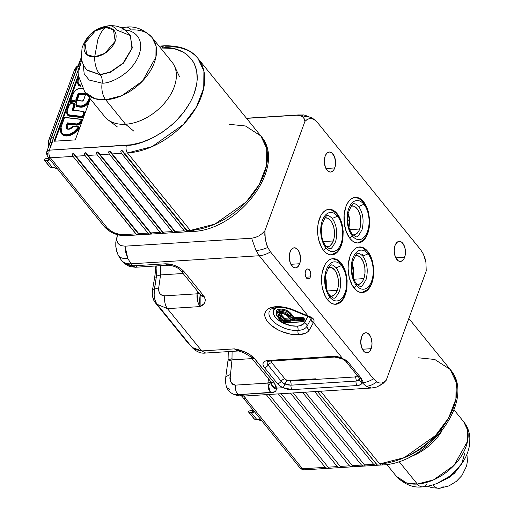 <?xml version="1.0" encoding="UTF-8"?>
<svg xmlns="http://www.w3.org/2000/svg" width="514" height="514" viewBox="0 0 514 514"><rect width="100%" height="100%" fill="white"/><g stroke="black" fill="none" stroke-linecap="round" stroke-linejoin="round"><path stroke-width="0.77" d="M348.537 214.344L349.359 217.454L348.537 214.344M349.783 220.969L348.987 227.721L349.777 220.769L349.359 217.454L349.623 220.776L348.074 213.785L349.623 220.776L348.62 227.522M351.248 205.896A14.617 8.173 -93.6 0 1 351.794 205.825A14.617 8.173 -93.6 0 1 359.646 213.573A14.617 8.173 -93.6 0 1 359.697 229.026L349.674 229.655L359.697 229.026L360.815 223.86L360.179 215.398L358.309 210.534L357.031 208.626L354.03 206.23L350.831 205.992M367.703 233.607L364.297 239.633L362.119 241.58L359.742 242.698L357.249 242.949L354.744 242.325L352.315 240.854L350.053 238.58L346.397 232.032L344.316 223.674L344.142 214.781L345.89 206.712A22.841 12.766 -93.6 0 1 355.36 197.363A22.841 12.766 -93.6 0 1 368.519 212.545L365.538 204.713L361.284 199.464L358.856 197.993L356.343 197.37L353.85 197.62L351.473 198.738L349.302 200.685L347.413 203.377L345.89 206.712A22.841 12.766 -93.6 0 0 345.967 230.85A22.841 12.766 -93.6 0 0 358.232 242.955A22.841 12.766 -93.6 0 0 367.703 233.607A22.841 12.766 -93.6 0 0 369.38 226.244L367.703 233.607M310.379 276.924L305.971 277.207L310.379 276.924A5.024 2.808 -93.6 0 1 308.297 278.98A5.024 2.808 -93.6 0 1 305.599 276.32A5.024 2.808 -93.6 0 1 305.579 271.007A5.024 2.808 -93.6 0 1 307.668 268.95A5.024 2.808 -93.6 0 1 310.366 271.617A5.024 2.808 -93.6 0 1 310.379 276.924L309.634 278.254L308.079 278.98L306.498 278.023L305.695 276.577L305.162 273.756L305.342 271.855L306.331 269.683L307.333 269.008L308.965 269.413L310.27 271.353L310.803 274.174L310.379 276.924M345.267 294.92L345.267 294.92A22.841 12.766 -93.6 0 1 335.796 304.269A22.841 12.766 -93.6 0 1 323.531 292.158A22.841 12.766 -93.6 0 1 323.454 268.019A22.841 12.766 -93.6 0 1 332.924 258.677A22.841 12.766 -93.6 0 1 346.083 273.859L344.765 269.599L341.103 263.046L338.848 260.778L336.413 259.307L333.907 258.683L331.414 258.934L329.037 260.052L326.865 261.992L324.976 264.684L322.349 271.874L321.706 276.095L321.88 284.987L322.696 289.318L325.619 296.919L327.617 299.893L329.879 302.168L332.307 303.639L334.813 304.262L337.306 304.012L339.683 302.887L341.861 300.947L345.267 294.92A22.841 12.766 -93.6 0 0 346.944 287.557L345.267 294.92M326.217 280.239L325.394 276.873L326.217 280.239L326.306 288.193L326.217 280.239M328.812 267.209A14.617 8.173 -93.6 0 1 329.358 267.139A14.617 8.173 -93.6 0 1 337.21 274.887A14.617 8.173 -93.6 0 1 337.261 290.339L327.238 290.969L337.261 290.339A14.617 8.173 -93.6 0 1 331.196 296.321A14.617 8.173 -93.6 0 1 330.643 296.321M325.902 286.549A14.983 8.378 86.4 0 0 325.304 277.811A14.983 8.378 -93.6 0 1 325.902 286.549M341.302 245.544L341.302 245.544A22.841 12.766 -93.6 0 1 331.832 254.886A22.841 12.766 -93.6 0 1 319.567 242.781A22.841 12.766 -93.6 0 1 319.49 218.643A22.841 12.766 -93.6 0 1 328.96 209.294A22.841 12.766 -93.6 0 1 342.118 224.483L340.801 220.217L337.139 213.67L334.884 211.402L332.449 209.924L329.943 209.301L327.45 209.558L325.073 210.676L322.901 212.616L321.012 215.308L318.384 222.498L317.742 226.719L317.915 235.611L318.731 239.942L321.655 247.536L323.653 250.517L325.915 252.785L328.343 254.263L330.849 254.886L333.342 254.629L335.719 253.511L337.891 251.571L339.78 248.879L341.302 245.544A22.841 12.766 -93.6 0 0 342.979 238.175L341.302 245.544M321.378 233.356A14.617 8.173 86.4 0 0 321.289 231.968M324.848 217.827A14.617 8.173 -93.6 0 1 325.394 217.763A14.617 8.173 -93.6 0 1 333.245 225.511A14.617 8.173 -93.6 0 1 333.297 240.957L323.274 241.586L333.297 240.957A14.617 8.173 -93.6 0 1 327.232 246.938A14.617 8.173 -93.6 0 1 326.679 246.938M371.847 283.201L371.847 283.201A22.841 12.766 -93.6 0 1 362.37 292.55A22.841 12.766 -93.6 0 1 350.105 280.445A22.841 12.766 -93.6 0 1 350.028 256.306A22.841 12.766 -93.6 0 1 359.504 246.958A22.841 12.766 -93.6 0 1 372.663 262.14L371.339 257.88L367.677 251.333L365.422 249.059L362.993 247.587L360.481 246.964L357.995 247.215L355.611 248.333L353.439 250.279L351.557 252.965L350.028 256.306L348.28 264.376L348.119 268.803L349.269 277.599L352.199 285.199L356.453 290.449L358.881 291.92L361.393 292.543L363.88 292.293L366.264 291.175L368.435 289.228L370.318 286.542L371.847 283.201A22.841 12.766 -93.6 0 0 373.524 275.838L371.847 283.201M353.632 268.822L352.212 263.393L353.632 268.822L353.754 274.328L353.208 277.573L353.632 268.822M355.386 255.49A14.617 8.173 -93.6 0 1 355.939 255.419A14.617 8.173 -93.6 0 1 363.79 263.168A14.617 8.173 -93.6 0 1 363.835 278.62L353.818 279.25L363.835 278.62A14.617 8.173 -93.6 0 1 357.77 284.602A14.617 8.173 -93.6 0 1 357.217 284.602M351.994 264.941A14.983 8.378 -93.6 0 1 352.79 276.134M290.095 251.911A10.049 5.615 -93.6 0 1 294.259 247.799A10.049 5.615 -93.6 0 1 299.656 253.126A10.049 5.615 -93.6 0 1 299.694 263.746L290.873 264.299L299.694 263.746A10.049 5.615 -93.6 0 1 295.524 267.858A10.049 5.615 -93.6 0 1 290.127 262.532A10.049 5.615 -93.6 0 1 290.095 251.911L291.592 249.258L293.597 247.909L294.695 247.799L296.867 248.725L297.857 249.72L299.469 252.605L300.529 258.246L300.176 262.05L298.191 266.4L296.186 267.743L295.094 267.858L292.922 266.933L290.314 263.052L289.253 257.411L290.095 251.911M361.58 336.856A10.049 5.615 -93.6 0 1 365.75 332.744A10.049 5.615 -93.6 0 1 371.147 338.071A10.049 5.615 -93.6 0 1 371.179 348.691L362.364 349.244L371.179 348.691A10.049 5.615 -93.6 0 1 367.015 352.803A10.049 5.615 -93.6 0 1 361.612 347.477A10.049 5.615 -93.6 0 1 361.58 336.856L363.083 334.203L365.088 332.854L366.18 332.744L367.285 333.021L369.348 334.665L370.96 337.55L372.02 343.191L371.667 346.995L369.682 351.345L367.677 352.688L366.578 352.803L364.407 351.878L361.805 347.997L360.744 342.356L361.58 336.856M280.214 306.505A16.744 8.577 -159.9 0 0 273.165 312.775A16.744 8.577 -159.9 0 0 282.237 322.593A0.732 0.475 -39 0 0 282.604 322.741L302.335 321.68A0.732 0.411 86.4 0 0 302.598 321.815A0.732 0.411 -93.6 0 1 302.335 321.68L302.438 321.494A0.732 0.475 -39 0 0 303.254 320.884L302.573 320.055A0.732 0.475 141 0 1 301.763 320.659L302.335 321.68L282.983 322.895L278.639 317.851L282.604 322.741A0.732 0.475 141 0 1 282.25 322.612L283.246 323.036A0.732 0.411 -93.6 0 1 282.983 322.895A0.732 0.411 86.4 0 0 283.484 322.863M283.111 323.036A16.744 8.577 -159.9 0 0 297.118 326.146A3.656 2.043 -93.6 0 1 297.998 330.438A20.284 10.389 20.1 0 1 276.988 324.373A20.284 10.389 20.1 0 1 269.317 311.381A20.284 10.389 20.1 0 0 276.988 324.373A20.284 10.389 20.1 0 0 297.998 330.438A3.656 2.043 86.4 0 0 298.878 334.736A3.656 2.043 -93.6 0 1 297.998 330.438A3.656 2.043 86.4 0 0 297.118 326.146L299.662 325.786L303.466 324L308.201 315.994L304.571 322.638A3.656 3.129 -151.4 0 1 307.025 326.197A20.284 10.389 20.1 0 1 297.998 330.438A20.284 10.389 20.1 0 0 307.025 326.197A3.656 3.129 28.6 0 0 304.571 322.638A16.744 8.577 -159.9 0 1 297.118 326.146L291.2 325.728L283.111 323.036M270.036 310.109C269.49 309.428 271.951 308.516 277.431 307.378C282.263 307.121 287.48 308.104 293.083 310.34L307.757 316.38L308.072 315.943L293.398 309.91L293.083 310.34L293.398 309.91A23.824 12.201 -159.9 0 0 276.127 306.678A3.656 2.043 86.4 0 0 277.431 307.378A3.656 2.043 -93.6 0 1 276.127 306.678A23.824 12.201 -159.9 0 0 267.788 321.95A23.824 12.201 -159.9 0 0 298.878 334.736A23.824 12.201 -159.9 0 0 309.486 329.75A3.656 3.129 -151.4 0 1 307.025 326.197A3.656 3.129 28.6 0 0 309.486 329.75L313.624 322.284C314.896 319.843 313.232 317.8 308.644 316.142L308.31 316.598L308.374 316.052M395.022 245.474A10.049 5.615 -93.6 0 1 399.192 241.362A10.049 5.615 -93.6 0 1 404.589 246.694A10.049 5.615 -93.6 0 1 404.621 257.315L395.799 257.867L404.621 257.315A10.049 5.615 -93.6 0 1 400.451 261.427A10.049 5.615 -93.6 0 1 395.054 256.101A10.049 5.615 -93.6 0 1 395.022 245.474L397.476 241.972L399.622 241.368L401.794 242.287L404.396 246.167L405.315 249.849L405.109 255.619L403.946 258.78L403.117 259.962L401.119 261.311L398.915 261.151L397.849 260.502L395.24 256.621L394.18 250.98L395.022 245.474M325.15 156.108A10.049 5.615 -93.6 0 1 329.32 151.996A10.049 5.615 -93.6 0 1 334.717 157.323A10.049 5.615 -93.6 0 1 334.749 167.943L325.934 168.502L334.749 167.943A10.049 5.615 -93.6 0 1 330.579 172.055A10.049 5.615 -93.6 0 1 325.182 166.729A10.049 5.615 -93.6 0 1 325.15 156.108L326.653 153.455L327.611 152.6L329.75 151.996L331.922 152.921L334.53 156.802L335.591 162.443L335.237 166.253L334.081 169.414L333.252 170.597L331.247 171.946L330.149 172.055L327.977 171.13L325.375 167.249L324.315 161.608L325.15 156.108M348.768 226.982L349.623 221.084L347.734 220.814L349.623 221.084M347.67 219.536L349.623 220.776L347.67 219.523M301.005 115.052L305.008 116.588A20.097 15.529 123.1 0 1 312.975 118.631A20.097 15.529 123.1 0 1 314.459 119.794L317.703 122.801L420.683 249.785L423.42 254.16L425.9 262.121L426.234 270.923L386.213 380.276L383.714 382.326L381.645 383.033L379.159 382.93L376.698 381.838L373.46 378.831A20.097 13.107 141 0 1 362.235 382.737L366.122 386.303A20.097 15.311 -57.7 0 0 376.698 381.838A20.097 15.311 122.3 0 1 366.122 386.303L362.235 382.737A20.097 13.107 -39 0 0 373.46 378.831L270.48 251.847A20.097 13.107 141 0 1 259.255 255.747L131.109 263.817L127.832 258.574A20.097 9.695 153.8 0 1 118.124 255.072A20.097 9.695 -26.2 0 0 127.832 258.574L131.109 263.817A20.097 13.107 141 0 1 121.426 260.27A20.097 13.107 141 0 1 120.315 258.484M168.033 265.205L166.671 264.877L165.45 263.804L132.766 265.86L135.381 267.261L122.981 262.179M199.991 296.192L199.451 301.223L200.139 306.582C204.887 304.506 206.262 301.217 204.27 296.713A7.312 5.313 -30.8 0 1 200.158 294.58L200.139 306.582C197.659 303.151 196.644 298.897 197.087 293.815A7.312 2.519 -171.8 0 0 199.214 293.346A7.312 2.519 8.2 0 1 197.087 293.815L197.466 291.194L197.087 293.815L164.795 295.846L162.019 295.364L159.912 293.629L158.775 290.963L158.71 287.821L160.567 274.919L183.119 273.499L160.567 274.919L160.606 265.674M168.091 265.205L165.45 263.804L166.491 264.742L168.547 265.153L167.641 265.179M180.767 270.602A7.312 4.767 -39 0 0 184.295 271.9C180.382 267.582 175.075 264.916 168.367 263.913L165.45 263.804L168.097 265.205L169.729 265.282L168.367 263.913A7.312 2.724 96.2 0 0 169.736 265.282M165.489 263.804L172.916 264.858L177.394 266.644L181.326 269.073L184.295 271.9L203.319 295.364A7.312 4.767 141 0 1 199.798 294.066A7.312 4.767 -39 0 0 203.319 295.364L184.295 271.9A7.312 4.767 141 0 1 180.774 270.608C178.467 267.974 174.779 266.201 169.729 265.282M192.377 347.76C196.701 351.961 201.135 353.716 205.677 353.034L201.751 350.933L205.677 353.034L238.252 350.985L236.273 350.49L234.442 348.877L201.751 350.933L167.455 308.638L200.139 306.582L198.597 304.031L197.511 300.818L197.087 293.815L164.795 295.846C164.12 300.947 165.007 305.213 167.455 308.638L200.139 306.582L203.936 303.748L204.758 302.573L205.337 299.848L204.27 296.713L200.254 294.76L200.203 294.207M200.164 294.689L200.074 295.544M270.088 391.732L267.878 383.084L271.109 381.735C270.955 385.237 272.696 387.717 276.339 389.182C272.716 387.704 270.974 385.224 271.109 381.735L267.878 383.084L268.494 378.779L267.878 383.084L235.528 385.121L233.742 384.896L232.251 384.067L230.478 381.163L230.214 377.687L231.981 359.871L252.136 358.605L231.981 359.871L232.09 351.37M238.258 350.985L234.442 348.877L238.804 351.03M250.466 356.645L270.833 381.658A7.312 4.767 -39 0 0 274.347 382.949L254.623 358.624A7.312 4.767 141 0 1 251.102 357.333A7.312 4.767 -39 0 0 254.623 358.624L253.396 357.288C248.243 352.983 241.927 350.182 234.442 348.877L238.792 351.03L243.507 352.54L250.466 356.645L253.396 357.288A7.312 4.118 134.1 0 1 250.453 356.632M270.621 392.272L269.336 390.576L268.546 387.248L268.861 385.461L271.109 381.735L269.047 385.063L268.578 387.903C269.387 389.143 267.216 388.391 271.116 392.625C274.482 392.516 276.224 391.366 276.339 389.182L276.301 388.147A7.312 6.239 -172.7 0 1 271.167 382.127A7.312 6.239 7.3 0 0 276.301 388.147L274.347 382.949A7.312 4.767 141 0 1 270.827 381.658M157.181 304.339L167.455 308.638C165.007 305.213 164.12 300.947 164.795 295.846C160.342 295.556 158.312 292.877 158.71 287.821L154.386 289.183L154.104 296.398L155.414 301.487L157.464 304.699L192.384 347.766L194.189 349.359L201.751 350.933L234.442 348.877L244.786 351.936L249.521 354.332L253.396 357.288L274.347 382.949L276.288 386.933L276.012 390.569L275.093 391.591L271.116 392.625L269.638 391.154L268.501 388.809L267.878 383.084L235.528 385.121C235.071 389.567 236.048 392.754 238.47 394.681L270.717 392.343M233.176 394.058L238.47 394.681C236.048 392.754 235.071 389.567 235.528 385.121C230.6 383.54 228.923 379.981 230.503 374.436L225.819 376.711L225.64 382.628L226.07 385.371C227.04 389.201 229.27 392.034 232.752 393.878L232.649 393.827M226.089 385.436L225.582 380.623L225.819 376.711L230.503 374.436L231.981 359.871L227.901 361.098L225.819 376.711L227.901 361.098L231.981 359.871L232.103 358.727L228.081 359.781L227.901 361.098L228.081 359.781L232.103 358.727M228.28 351.608L228.081 359.781L228.28 351.608M167.455 308.638L201.751 350.933L192.152 347.464L191.401 346.147M160.567 274.919L156.449 276.121L154.386 289.183L158.71 287.821L160.567 274.919L156.449 276.121L156.918 268.526L156.449 276.121L154.027 292.729L154.361 298.21L156.211 302.752M156.764 265.918L156.918 268.526L156.764 265.918M137.733 265.648L135.381 267.261L129.316 266.483L122.775 261.934M121.375 260.2A20.097 13.107 -39 0 0 131.109 263.817L132.766 265.86L131.109 263.817L259.255 255.747L308.072 315.943L259.255 255.747A20.097 13.107 -39 0 0 270.48 251.847L267.736 247.472A20.097 9.907 154.8 0 1 255.998 250.504L259.255 255.747L255.998 250.504A20.097 9.907 -25.2 0 0 267.736 247.472L265.263 239.511L264.928 230.709L304.943 121.355L304.159 118.657L302.393 116.633L299.797 115.47L296.597 115.226L246.579 118.374L298.557 114.943L246.457 118.22M117.52 234.731L115.804 242.075L115.804 246.559L116.569 250.928L118.124 255.079L121.426 260.27L125.943 264.498L132.766 265.86L165.45 263.804M303.665 320.074L303.858 320.1A1.073 0.546 -159.9 0 0 303.742 319.663L303.067 318.828A0.732 0.475 141 0 1 303.877 318.224A0.732 0.475 -39 0 0 303.067 318.828A1.073 0.546 -159.9 0 0 301.667 318.256A0.732 0.411 86.4 0 0 301.525 317.254A0.732 0.411 -93.6 0 1 301.667 318.256L294.798 318.686A0.732 0.411 86.4 0 0 294.657 317.691L301.525 317.254A1.805 0.925 20.1 0 1 303.877 318.224L304.551 319.059A0.732 0.475 -39 0 0 303.742 319.663L303.254 320.884A1.022 0.52 20.1 0 1 303.363 321.301A1.022 0.52 20.1 0 1 302.894 321.539A1.022 0.52 -159.9 0 0 303.363 321.301A1.022 0.52 -159.9 0 0 303.254 320.884A0.732 0.475 141 0 1 302.438 321.494L301.487 320.511L294.516 320.935L292.029 319.914A0.732 0.475 -39 0 0 292.845 319.31A0.732 0.475 141 0 1 292.029 319.914A1.902 0.977 -159.9 0 0 294.516 320.935A0.732 0.411 -93.6 0 1 294.374 319.939A1.176 0.604 20.1 0 1 292.845 319.31L293.333 318.089L290.866 315.043L291.676 314.433L294.143 317.479A0.732 0.475 -39 0 0 293.333 318.089L290.866 315.043C288.425 311.76 284.846 310.109 280.13 310.07L279.989 309.075C285.097 309.107 288.99 310.893 291.676 314.433L290.866 315.043C288.425 311.76 284.846 310.109 280.13 310.07L279.847 312.319L277.509 312.93L276.693 313.816L276.917 315.358L278.639 317.851L277.085 315.692C276.082 313.675 277.007 312.551 279.847 312.319C284.139 312.351 287.377 313.874 289.562 316.875L285.566 313.444L282.642 312.499L279.847 312.319L279.706 311.323L276.211 313.02L276.661 315.448M302.894 321.539A0.732 0.411 -93.6 0 1 302.598 321.815L303.858 320.1A1.073 0.546 -159.9 0 0 303.742 319.663A0.732 0.475 141 0 1 304.551 319.059A1.805 0.925 20.1 0 1 303.922 320.209A0.732 0.411 86.4 0 0 303.845 320.132M290.641 319.959A1.176 0.604 20.1 0 1 290.114 320.209A0.732 0.411 86.4 0 0 290.256 321.205A1.902 0.977 -159.9 0 0 290.924 319.984A0.732 0.475 141 0 1 290.571 319.856A0.732 0.475 -39 0 0 290.924 319.984L288.502 316.997C286.735 314.664 284.197 313.495 280.882 313.489L281.441 313.347M280.56 313.534L281.711 315.159A0.732 0.475 -39 0 0 280.895 315.769L280.406 316.99L280.895 315.769L279.674 314.015L279.179 315.23L280.406 316.99L282.803 319.939L283.291 318.719A0.732 0.475 141 0 1 284.101 318.115L289.099 318.037L284.615 318.32A0.732 0.411 -93.6 0 1 284.756 319.322L284.332 320.569L290.114 320.209L290.333 319.56M278.504 316.123L278.177 315.255L278.71 314.138L280.882 313.489C278.845 313.617 277.984 314.362 278.292 315.712L279.179 315.23L278.292 315.712L279.59 317.594A0.732 0.482 -38.7 0 0 280.406 316.99A0.732 0.482 141.3 0 1 279.59 317.594L281.987 320.55A0.732 0.475 -39 0 0 282.803 319.939A0.732 0.475 141 0 1 281.987 320.55A1.902 0.977 -159.9 0 0 284.473 321.571A0.732 0.411 -93.6 0 1 284.332 320.569A1.176 0.604 20.1 0 1 282.803 319.939L279.179 315.23L279.153 314.395L279.179 315.23L280.027 313.636L279.674 314.015L280.895 315.769A0.732 0.475 141 0 1 281.711 315.159L284.615 318.32A0.732 0.411 86.4 0 1 284.756 319.322A1.118 0.572 20.1 0 1 283.291 318.719L280.895 315.769L283.291 318.719A0.732 0.475 -39 0 1 284.101 318.115L281.711 315.159M289.877 318.995L284.756 319.322L289.877 318.995M280.638 313.688L280.959 314.183M292.029 319.914L289.562 316.875L292.029 319.914M280.882 313.489L284.191 313.893L286.317 314.928L288.502 316.997L291.104 320.807L283.799 321.526L281.987 320.55L279.59 317.594M292.845 319.31L290.371 316.264L289.562 316.875L290.371 316.264C287.943 313 284.39 311.356 279.706 311.323C284.39 311.356 287.943 313 290.371 316.264L292.845 319.31L293.333 318.089A1.118 0.572 -159.9 0 0 294.798 318.686L294.374 319.939L301.249 319.509A1.022 0.52 20.1 0 1 302.573 320.055L303.254 320.884L303.742 319.663L303.067 318.828L302.573 320.055L303.067 318.828A1.073 0.546 -159.9 0 0 301.667 318.256L301.249 319.509L301.667 318.256L294.798 318.686L294.374 319.939A1.176 0.604 20.1 0 1 292.845 319.31M276.635 315.088L277.085 315.692L276.635 315.088M278.235 317.344A0.732 0.475 -39 0 0 278.639 317.851A0.732 0.475 141 0 1 278.286 317.723L282.25 322.612L277.091 319.065L275.26 317.157L273.255 313.322L273.666 309.929L276.551 307.456M284.454 321.539L290.237 321.179M294.496 320.909L302.309 320.415M290.866 315.043L290.371 316.264L290.866 315.043M279.706 311.323L280.13 310.07L276.609 311.786L276.211 313.02M276.59 313.257C275.382 310.777 276.519 309.383 279.989 309.075L280.13 310.07L276.603 311.786M276.378 312.846L276.134 310.951L277.926 309.454L281.595 309.075L285.077 309.736L289.626 312.287L294.239 317.568L302.161 317.299L303.433 317.825L304.551 319.059L304.725 319.837L303.806 320.222M302.418 320.306L294.432 320.807M290.179 321.077L283.934 321.385M310.964 318.988L307.025 326.197L310.964 318.988A3.656 3.129 28.6 0 0 310.867 318.018A3.656 3.129 -151.4 0 1 310.964 318.988A3.656 3.129 28.6 0 0 313.418 322.541A3.656 3.129 -151.4 0 1 310.964 318.988L311.105 318.731A3.656 3.129 29 0 0 311.092 318.243A3.656 3.129 -151 0 1 311.105 318.731A3.656 3.097 28.3 0 0 313.624 322.284A3.656 3.097 -151.7 0 1 311.105 318.731L310.964 318.988M311.24 318.224L308.31 316.598M311.221 318.404L311.105 318.731M359.087 377.719A3.656 3.142 -160.4 0 1 359.459 379.332L356.061 381.08A3.656 2.043 86.4 0 0 355.155 376.935L356.941 375.914A3.656 3.142 -160.4 0 1 358.239 376.672M357.937 376.299A3.656 3.135 14.6 0 0 356.967 375.83L356.934 375.059L356.967 375.83A3.951 2.024 20.1 0 1 356.941 375.914L355.155 376.935A3.656 2.043 -93.6 0 1 356.061 381.08L291.033 385.172A3.656 2.043 86.4 0 0 290.127 381.035L355.155 376.935L290.127 381.035A3.656 2.043 -93.6 0 1 291.033 385.172L284.987 384.022A3.656 0.495 114.8 0 1 286.934 380.321L290.127 381.035L287.808 380.668M345.922 361.477A3.656 2.384 -39 0 0 348.126 362.087L361.214 378.227A3.656 2.384 -39 0 1 359.023 377.636L359.511 379.171A7.492 3.836 20.1 0 1 359.459 379.332L358.303 380.559L356.061 381.08L291.033 385.172L288.078 384.98L284.987 384.022A7.492 3.836 20.1 0 1 281.197 381.259A3.656 2.384 141 0 1 284.929 378.863A3.951 2.024 -159.9 0 0 286.934 380.321A3.656 0.495 -65.2 0 0 284.987 384.022A3.656 0.495 114.8 0 1 283.041 387.723L292.241 389.625L357.262 385.532C360.038 385.359 361.605 384.433 361.978 382.757A11.032 5.648 -159.9 0 0 362.049 382.512L361.214 378.227L348.126 362.087L342.51 358.412A11.032 5.648 -159.9 0 0 333.252 356.35A3.656 2.043 86.4 0 0 334.563 357.05A3.656 2.043 -93.6 0 1 333.252 356.35L268.231 360.442A11.032 5.648 -159.9 0 0 264.369 367.516L277.457 383.656A11.032 5.648 -159.9 0 0 283.041 387.723A3.656 0.495 -65.2 0 0 284.987 384.022A7.492 3.836 20.1 0 1 281.197 381.259L268.102 365.12A3.656 2.384 141 0 1 271.842 362.723L284.929 378.863A3.656 2.384 -39 0 0 281.197 381.259A3.656 2.384 141 0 1 277.457 383.656A3.656 2.384 -39 0 0 281.197 381.259L268.102 365.12A7.492 3.836 20.1 0 1 267.505 361.702A7.492 3.836 20.1 0 0 268.102 365.12A3.656 2.384 141 0 1 264.369 367.516A3.656 2.384 -39 0 0 268.102 365.12A3.656 2.384 -39 0 1 271.842 362.723L271.469 361.021A3.951 2.024 -159.9 0 0 271.842 362.723L284.929 378.863L286.934 380.321M359.582 378.51L359.511 379.171A3.656 3.135 14.6 0 0 359.389 378.175M358.656 376.319A3.656 2.384 141 0 0 359.01 377.617A3.656 2.384 141 0 0 361.214 378.227L362.306 380.488L362.049 382.512A3.656 3.135 -165.4 0 1 359.511 379.171A3.656 3.135 14.6 0 0 362.049 382.512L361.978 382.757A3.656 3.142 -160.4 0 1 359.459 379.332A3.656 3.142 19.6 0 0 361.978 382.757L360.545 384.703L357.262 385.532A3.656 2.043 -93.6 0 1 356.061 381.08A3.656 2.043 86.4 0 0 357.262 385.532L292.241 389.625A3.656 2.043 -93.6 0 1 291.033 385.172A3.656 2.043 86.4 0 0 292.241 389.625L287.692 389.291L283.041 387.723L276.301 388.147L283.041 387.723L279.834 385.86L277.457 383.656L264.369 367.516L263.046 364.985L262.982 363.809L263.316 362.755L265.134 361.162L268.231 360.442L333.252 356.35L340.204 357.448L345.729 360.051L348.126 362.087A3.656 2.384 141 0 1 345.935 361.496C345.704 360.924 344.38 360.012 341.977 358.746A3.656 0.63 -63.9 0 0 342.51 358.412A3.656 0.63 116.1 0 1 341.971 358.74L334.563 357.05L269.535 361.143A3.656 2.043 -93.6 0 1 268.231 360.442A3.656 2.043 86.4 0 0 269.535 361.143A3.656 2.043 -93.6 0 0 270.73 360.32M359.023 377.636L345.935 361.496A3.656 2.384 141 0 1 345.569 360.179M342.51 358.412L313.418 322.541L309.486 329.75L307.912 331.678L305.554 333.194L298.878 334.736L290.468 334.139L281.608 331.504L277.431 329.532L270.383 324.662L267.788 321.95L265.95 319.188L264.935 316.489L264.787 313.945L265.52 311.664L267.094 309.736L269.445 308.22L276.127 306.678L280.188 306.71L288.996 308.355L311.368 317.299L313.938 319.798L314.022 321.558L313.418 322.541L342.51 358.412M117.301 235.573L116.717 239.884L117.937 243.418L120.874 245.621L125.075 246.174L251.597 238.207L255.143 237.532L258.741 235.971L262.095 233.626L264.928 230.709L262.095 233.626L258.741 235.971L255.143 237.532L251.597 238.207L255.998 250.504L251.597 238.207L125.075 246.174L125.834 252.715L127.832 258.574L125.075 246.174L120.874 245.621L119.216 244.715L117.096 241.786L116.717 239.884L117.301 235.573M117.539 253.794L115.804 246.559L115.939 240.893M116.1 239.935L116.601 237.943M229.527 389.644L229.411 389.002L227.239 387.903M244.291 395.909L245.827 398.845A5.481 3.572 141 0 1 243.186 397.875A5.481 3.572 -39 0 0 245.827 398.845A12.792 6.553 20.1 0 1 244.317 396.024L238.47 394.681L242.255 395.953L244.401 396.024C240.353 396.352 236.466 395.639 232.746 393.878M271.116 392.625L238.47 394.681M376.415 387.106L371.545 388.019L369.694 387.864L366.122 386.303L371.481 388.019M377.115 386.869L383.367 383.206L386.213 380.276L381.741 384.459L377.038 386.894M298.647 114.937L296.597 115.226L299.797 115.47L302.393 116.633L304.159 118.657L304.943 121.355L307.449 119.306L309.512 118.599L312.107 118.728M314.459 119.794L311.998 118.702L309.512 118.599L307.115 119.492L304.943 121.355L264.928 230.709L264.806 235.097L266.258 243.707L267.736 247.472L270.48 251.847L373.46 378.831L376.698 381.838L379.159 382.93L381.645 383.033L384.042 382.14L386.213 380.276L426.234 270.923L425.9 262.121L424.905 257.919L423.42 254.16L420.683 249.785L317.703 122.801L314.459 119.794A20.097 15.529 -56.9 0 0 312.975 118.631M357.146 284.595L360.263 283.722L362.858 280.753L363.835 278.62L364.953 273.448L364.844 267.762L363.514 262.41L361.169 258.221L358.168 255.824L354.968 255.587M326.602 246.938L329.718 246.058L332.32 243.09L334.004 238.49L334.518 232.958L333.779 227.329L331.909 222.466L330.63 220.557L327.63 218.161L324.43 217.923M330.566 296.315L333.682 295.434L336.284 292.472L337.968 287.872L338.482 282.334L337.743 276.705L335.873 271.842L334.595 269.94L331.594 267.543L328.395 267.306M353.009 235.001L356.125 234.127L358.721 231.159L359.697 229.026A14.617 8.173 -93.6 0 1 353.632 235.007A14.617 8.173 -93.6 0 1 353.079 235.007M341.444 265.59A19.59 10.948 -93.6 0 1 345.016 292.922A19.59 10.948 -93.6 0 1 329.879 297.188L327.444 299.668L329.879 297.188A19.59 10.948 86.4 0 0 345.016 292.922A19.59 10.948 86.4 0 0 341.444 265.59L336.227 267.807L341.444 265.59A19.59 10.948 86.4 0 0 326.306 269.856A19.59 10.948 86.4 0 0 329.879 297.188L329.712 295.312L329.879 297.188A19.59 10.948 -93.6 0 1 326.306 269.856A19.59 10.948 -93.6 0 1 341.444 265.59L341.277 263.708L341.444 265.59M363.88 204.276A19.59 10.948 -93.6 0 1 367.452 231.615A19.59 10.948 -93.6 0 1 352.315 235.875L349.88 238.361L352.315 235.875A19.59 10.948 86.4 0 0 367.452 231.615A19.59 10.948 86.4 0 0 363.88 204.276L358.663 206.493L363.88 204.276A19.59 10.948 86.4 0 0 348.743 208.543A19.59 10.948 86.4 0 0 352.315 235.875L352.154 233.998L352.315 235.875A19.59 10.948 -93.6 0 1 348.743 208.543A19.59 10.948 -93.6 0 1 363.88 204.276L363.713 202.4L363.88 204.276M362.8 256.088C360.308 253.8 358.868 252.952 358.489 253.537C357.391 251.866 355.309 255.085 352.244 263.187C351.158 271.546 352.508 278.35 356.292 283.593L356.459 285.469L356.292 283.593C361.066 287.14 360.719 289.093 366.18 279.263C368.281 270.184 367.157 262.461 362.8 256.088L368.018 253.871L367.857 251.995L368.018 253.871A19.59 10.948 -93.6 0 1 371.59 281.209A19.59 10.948 -93.6 0 1 356.459 285.469L354.017 287.956L356.459 285.469A19.59 10.948 86.4 0 0 371.59 281.209A19.59 10.948 86.4 0 0 368.018 253.871L362.8 256.088L362.633 254.212M368.018 253.871A19.59 10.948 86.4 0 0 352.887 258.137A19.59 10.948 86.4 0 0 356.459 285.469A19.59 10.948 -93.6 0 1 352.887 258.137A19.59 10.948 -93.6 0 1 368.018 253.871M337.48 216.214A19.59 10.948 -93.6 0 1 341.052 243.546A19.59 10.948 -93.6 0 1 325.915 247.812L323.479 250.292L325.915 247.812A19.59 10.948 86.4 0 0 341.052 243.546A19.59 10.948 86.4 0 0 337.48 216.214L332.262 218.431L337.48 216.214A19.59 10.948 86.4 0 0 322.342 220.474A19.59 10.948 86.4 0 0 325.915 247.812L325.748 245.93L325.915 247.812A19.59 10.948 -93.6 0 1 322.342 220.474A19.59 10.948 -93.6 0 1 337.48 216.214L337.312 214.332L337.48 216.214M78.995 127.074L78.822 126.855A10.98 7.164 141 0 1 66.929 135.253L67.103 135.471A10.98 7.164 -39 0 0 78.995 127.074L78.995 127.074A10.98 7.164 -39 0 1 67.103 135.471L66.929 135.253A10.98 7.164 -39 0 0 78.822 126.855L78.218 126.9A10.614 6.926 141 0 1 66.859 134.745L66.929 135.253L66.859 134.745L63.736 134.308L62.509 133.608L61.564 132.631L60.678 129.971L61.211 126.733L64.513 117.333L81.906 119.396L64.591 117.385M69.943 128.988A4.144 2.705 141 0 1 68.985 129.168L68.703 129.245A4.51 2.943 -39 0 0 73.29 126.328L78.218 126.9L77.312 128.404L73.354 132.31L70.116 134.019L66.859 134.745A10.614 6.926 141 0 1 61.211 126.733L64.584 117.5L81.334 119.447L80.897 120.649A3.778 2.467 141 0 1 76.657 123.893L76.894 124.619A4.144 2.705 -39 0 0 81.546 121.06L81.373 120.848A4.144 2.705 141 0 1 76.721 124.401A4.144 2.705 -39 0 0 81.373 120.848L80.897 120.649L78.578 123.27L76.657 123.893A3.778 2.467 141 0 1 76.13 123.88L76.143 124.388A4.144 2.705 -39 0 0 76.721 124.401L76.657 123.893A3.778 2.467 141 0 1 76.13 123.88L67.392 122.865L68.073 123.456L76.316 124.606A4.144 2.705 -39 0 0 76.894 124.619L76.721 124.401A4.144 2.705 141 0 1 76.143 124.388L76.335 125.114L68.266 124.176L68.253 123.668L76.316 124.606L68.073 123.456L76.143 124.388L76.13 123.88L67.392 122.865L66.12 126.547L66.197 127.825L66.859 128.763L68.002 129.226L69.975 128.982L73.29 126.328L78.822 126.855M229.148 124.317L245.409 125.969L260.823 135.94L266.734 148.54L266.567 165.553L259.249 184.52L246.174 201.996L214.903 224.117L190.315 230.433L187.045 230.638L187.912 231.75L121.587 150.435L123.148 151.636L188.073 231.718L185.58 231.692L184.269 230.812L174.946 231.403L175.974 232.476L175.454 232.54L109.488 151.193L111.05 152.395L174.946 231.403L184.269 230.812L121.445 153.339L120.777 151.784L120.912 150.917L121.587 150.435L187.552 231.782L185.58 231.692L184.269 230.812L121.445 153.339L112.123 153.93L175.974 232.476L173.481 232.457L172.171 231.576L162.848 232.161L163.876 233.24L163.356 233.305L97.39 151.958L98.951 153.159L162.848 232.161L172.171 231.576L109.347 154.104L108.679 152.549L108.814 151.675L109.488 151.193L175.454 232.54L173.481 232.457L172.171 231.576L109.347 154.104L100.024 154.688L163.876 233.24L161.383 233.215L160.079 232.341L150.75 232.926L151.778 234.005L151.257 234.063L85.292 152.716L86.853 153.917L150.75 232.926L160.079 232.341L97.249 154.862L96.581 153.307L96.716 152.44L97.39 151.958L163.356 233.305L161.383 233.215L160.079 232.341L97.249 154.862L87.926 155.453L151.778 234.005L149.285 233.979L147.981 233.099L138.651 233.684L147.981 233.099L85.151 155.626L84.489 154.071L84.617 153.198L85.292 152.716L151.257 234.063L149.285 233.979L147.981 233.099L85.151 155.626L75.828 156.211L139.557 234.59L139.159 234.827L73.194 153.48L74.755 154.682L139.557 234.59L138.125 234.859L136.461 234.403L73.052 156.391L72.39 154.83L72.789 153.628L73.194 153.48L139.159 234.827L137.187 234.737L135.882 233.864L123.778 234.622A12.792 6.553 20.1 0 1 107.085 227.76L50.366 157.817C48.869 155.594 48.541 153.043 49.363 150.165L53.752 136.885L79.529 66.447L53.752 136.885A5.481 2.808 -159.9 0 0 51.233 138.215M78.012 66.402L76.451 66.839L74.665 69.39L48.849 139.936L50.366 139.853L49.768 143.49L50.366 139.853A1.825 0.938 -159.9 0 0 50.725 139.776A1.825 0.938 20.1 0 1 50.366 139.853L48.849 139.936L48.496 141.17L48.605 146.747M80.068 64.411L78.314 66.088M76.252 106.135L76.059 106.655L80.537 107.175L76.059 106.655L76.278 106.173L80.525 106.668L80.537 107.175L83.082 106.912L85.716 105.64L87.952 103.61L90.246 98.791L89.365 101.187A6.997 4.562 141 0 1 80.537 107.175L80.525 106.668A6.631 4.324 -39 0 0 81.45 106.687A6.631 4.324 -39 0 0 88.89 100.995L88.716 100.776A6.631 4.324 141 0 1 81.27 106.475L81.45 106.687A6.631 4.324 -39 0 0 88.89 100.995L89.866 98.322L88.89 100.995L89.365 101.187L88.241 100.583A6.264 4.086 141 0 1 81.206 105.961L81.27 106.475A6.631 4.324 -39 0 0 88.716 100.776L89.693 98.11L88.716 100.776L88.241 100.583L86.339 103.442L83.332 105.454L81.206 105.961A6.264 4.086 141 0 1 80.332 105.942L76.323 105.473L76.49 105.023A6.123 3.99 -39 0 0 70.566 101.168L70.245 101.933A5.757 3.752 141 0 1 76.066 101.933L76.245 102.145M82.227 101.007L76.4 100.448L82.144 101.117A1.195 0.777 -39 0 0 82.311 101.117L82.715 101.02A0.829 0.54 141 0 1 82.593 101.04L82.311 101.117A1.195 0.777 -39 0 0 83.647 100.095L83.519 100.326A0.829 0.54 141 0 1 83.499 100.384L83.499 100.384M76.612 103.59A5.391 3.514 -39 0 0 73.541 101.637L70.675 102.594L70.418 102.151A5.757 3.752 141 0 1 73.47 101.129L73.541 101.637A5.391 3.514 -39 0 0 70.675 102.594A5.391 3.514 -39 0 0 70.065 102.999L70.334 102.594M76.676 104.059L75.751 102.215L73.541 101.637L73.47 101.129A5.757 3.752 141 0 1 76.149 102.035A5.757 3.752 -39 0 0 73.47 101.129A5.757 3.752 -39 0 0 70.418 102.151L70.245 101.933A5.757 3.752 141 0 1 76.008 101.856A5.757 3.752 141 0 1 76.361 105.254L76.387 105.293M76.438 105.029A5.757 3.752 141 0 1 76.361 105.254L76.721 102.62L75.558 100.93L73.309 100.397L70.566 101.168L73.322 93.632L70.495 101.252M70.431 102.363L70.225 101.74L73.322 93.632A6.264 4.086 141 0 1 81.231 88.267L81.565 88.19A6.631 4.324 -39 0 0 78.873 88.53M73.194 93.863L74.588 91.466L76.592 89.642L78.95 88.504L82.311 88.395M73.765 92.674A6.631 4.324 -39 0 0 73.284 93.632M78.565 94.531L79.04 94.724L77.055 100.159L76.58 99.96L78.565 94.531M76.406 99.748L78.391 94.313L77.916 94.12L75.924 99.549L76.406 99.748M79.439 93.606L79.419 93.098A1.195 0.777 -39 0 0 77.916 94.12L78.391 94.313A0.829 0.54 141 0 1 79.439 93.606L85.183 94.274L85.163 93.766L79.419 93.098L79.439 93.606L85.356 94.486L79.439 93.606M85.395 94.949L79.625 94.332L79.612 93.824L85.356 94.486L85.408 94.917M85.485 95.032L79.284 94.435L77.055 100.391M83.531 100.339L85.632 94.056L79.419 93.098L78.539 93.362L75.931 100.153L82.144 101.117A1.195 0.777 -39 0 0 82.311 101.117L82.593 101.04M82.715 101.02L83.647 100.095L85.465 94.749L83.602 100.095M82.413 100.982L76.612 100.301M89.314 97.641L88.241 100.583L89.314 97.641M81.27 106.475L81.206 105.961A6.264 4.086 141 0 1 80.332 105.942L80.351 106.449A6.631 4.324 -39 0 0 81.27 106.475A6.631 4.324 141 0 1 80.351 106.449L80.332 105.942L76.323 105.473L76.104 105.955L80.525 106.668A6.631 4.324 -39 0 0 81.45 106.687L81.27 106.475M82.24 88.273L81.565 88.19A6.631 4.324 141 0 0 81.308 88.17M50.359 145.725A5.481 2.808 20.1 0 1 49.749 143.547A5.481 2.808 20.1 0 1 52.28 142.211L49.363 150.165L131.468 144.768L141.742 142.307L152.112 138.086L162.186 132.278L171.573 125.101L175.891 121.086L183.582 112.386L189.762 103.083L192.204 98.315L194.189 93.535L196.701 84.103L197.209 79.548L196.689 70.977L194.157 63.389L192.159 60.061L186.813 54.49L183.511 52.3L175.807 49.222L171.477 48.361L162.083 48.04A5.481 3.065 -93.6 0 1 164.358 45.797A5.481 3.065 86.4 0 0 162.083 48.04C177.401 45.161 206.686 57.574 194.189 93.535C180.337 129.573 140.373 146.349 126.489 145.314A5.481 3.065 86.4 0 0 127.491 152.96L152.073 146.644L183.344 124.523L196.425 107.047L203.737 88.08L203.91 71.067L197.999 58.467A65.786 42.9 141 0 1 190.604 115.939A65.786 42.9 141 0 1 127.491 152.96A5.481 3.065 -93.6 0 1 126.489 145.314L49.363 150.165L46.838 151.514A5.481 2.808 20.1 0 1 49.363 150.165A5.481 3.065 86.4 0 0 50.366 157.817A5.481 3.572 141 0 1 47.725 156.847L50.366 157.817L107.085 227.76A5.481 3.572 141 0 1 104.438 226.783M194.17 230.066A5.481 3.065 -93.6 0 1 192.275 231.486A5.481 3.065 -93.6 0 1 190.315 230.433A5.481 3.065 86.4 0 0 192.294 231.48M49.768 166.832A0.732 0.475 -39 0 0 49.948 167.056L52.473 167.525L46.89 160.638A7.312 4.767 141 0 1 44.538 160.246L50.121 167.134A7.312 4.767 -39 0 0 52.473 167.525L54.587 167.391L55.114 168.039L56.72 167.937L55.114 168.039A1.825 1.022 86.4 0 0 55.763 168.386L57.022 168.309M48.149 157.31L48.188 159.334L49.003 160.503L46.89 160.638L52.473 167.525L54.587 167.391L55.885 168.367M44.994 158.993A7.312 4.767 141 0 1 47.751 158.28L44.994 158.993M48.13 157.348A1.825 1.022 86.4 0 0 48.477 159.86L49.003 160.503L44.365 160.169A0.732 0.475 141 0 1 44.757 159.102L44.255 160.085L49.774 166.851M48.477 159.86L50.089 159.758L48.477 159.86M77.543 66.415L74.665 69.39L76.22 69.204L50.366 139.853L76.22 69.204L74.665 69.39L48.849 139.936L48.599 146.702M76.22 69.204L77.081 67.572L76.22 69.204M80.075 64.289A5.481 2.808 20.1 0 1 79.522 62.194A5.481 2.808 20.1 0 1 81.167 60.98A5.481 2.808 -159.9 0 0 79.522 62.181L81.289 57.369M77.029 68.465A5.481 2.808 20.1 0 1 77.087 67.565A5.481 2.808 20.1 0 1 79.58 66.235A5.481 2.808 -159.9 0 0 77.081 67.578L79.522 62.194M51.175 139.114A5.481 2.808 20.1 0 1 51.227 138.234A5.481 2.808 20.1 0 1 53.752 136.885L52.28 142.211A5.481 2.808 -159.9 0 0 49.749 143.554L51.227 138.234L77.081 67.578M47.449 153.68A5.481 2.808 20.1 0 1 46.838 151.514L46.511 153.725L47.725 156.847A5.481 3.572 141 0 1 47.449 153.68M104.445 226.79A5.481 3.572 -39 0 0 107.085 227.76L110.227 230.587L114.506 232.887L119.261 234.307L123.778 234.622A5.481 3.065 86.4 0 0 125.737 235.675C117.153 235.746 110.054 232.784 104.445 226.79L47.725 156.847M125.757 235.669A5.481 3.065 -93.6 0 1 123.778 234.622L135.882 233.864L73.052 156.391L50.366 157.817L73.052 156.391L72.39 154.83L72.519 153.962L73.194 153.48L74.074 153.866L75.828 156.211L85.151 155.626L84.489 154.071L84.617 153.198L85.292 152.716L86.172 153.101L87.926 155.453L97.249 154.862L96.581 153.307L96.716 152.44L97.39 151.958L98.27 152.343L100.024 154.688L109.347 154.104L108.679 152.549L108.814 151.675L109.488 151.193L110.369 151.579L112.123 153.93L121.445 153.339L120.777 151.784L120.912 150.917L121.587 150.435L122.467 150.82L124.215 153.166L127.491 152.96L124.215 153.166L187.045 230.638L190.315 230.433L127.491 152.96L190.315 230.433A65.786 42.9 -39 0 0 253.434 193.412A65.786 42.9 -39 0 0 260.823 135.94C287.924 166.221 238.734 230.613 192.275 231.486L125.737 235.675M122.467 150.82L123.148 151.636M110.369 151.579L111.05 152.395M98.27 152.343L98.951 153.159M86.172 153.101L86.853 153.917M74.074 153.866L74.755 154.682M166.324 46.845A65.786 42.9 141 0 1 197.999 58.467C191.414 49.742 180.202 45.515 164.358 45.797A5.481 3.065 -93.6 0 1 166.324 46.845M159.77 46.087L160.272 46.054L159.77 46.087M162.469 46.511L160.272 46.054M78.738 76.027L54.895 141.183L78.738 76.027M54.111 141.228L78.674 74.112L54.111 141.228L75.288 139.898L90.303 98.861L75.288 139.898L54.111 141.228M78.558 84.662L78.475 84.553A6.631 4.324 -39 0 0 78.546 84.643A6.631 4.324 -39 0 0 80.826 85.812L80.634 85.086A6.264 4.086 141 0 1 78.173 80.377L78.044 80.614A6.631 4.324 -39 0 0 78.372 84.431A6.631 4.324 -39 0 0 80.653 85.594L80.634 85.086L78.61 84.135L77.942 82.863L77.929 81.251L78.95 78.244L78.006 80.467L78.385 84.444M78.944 78.16L78.128 80.383M78.044 80.614L78.918 77.974M77.736 82.972L78.578 85.253L80.839 86.32A6.997 4.562 141 0 1 77.736 83.043M64.565 117.455L61.166 126.74M61.082 126.971L61.082 126.971A10.98 7.164 -39 0 0 61.629 133.299A10.98 7.164 -39 0 0 66.929 135.253A10.98 7.164 141 0 1 61.641 133.312A10.98 7.164 141 0 1 61.082 126.971M68.741 129.175A4.144 2.705 141 0 1 66.987 128.429A4.144 2.705 141 0 1 66.781 126.039L66.306 125.846L66.781 126.039L67.617 123.765L67.392 122.865L66.306 125.846A4.51 2.943 -39 0 0 68.703 129.245L68.985 129.168M78.424 126.81L73.296 126.161M61.725 133.422A10.98 7.164 -39 0 0 61.815 133.531A10.98 7.164 -39 0 0 67.103 135.471A10.98 7.164 -39 0 1 62.438 134.167M67.083 128.539A4.144 2.705 141 0 1 66.955 126.258L67.43 126.45A3.778 2.467 -39 0 0 68.156 129.065M60.556 130.787L61.417 133.589L63.595 135.413L66.769 135.998L68.593 135.792L74.202 133.312L77.389 130.427L79.586 127.022A11.347 7.402 141 0 1 68.625 135.786A11.347 7.402 141 0 1 60.556 130.845M82.317 119.685L81.308 119.524L81.906 119.396M68.253 129.11L67.244 127.575L68.266 124.176L77.974 124.947L80.441 123.521L82.022 121.259A4.51 2.943 141 0 1 76.335 125.114L76.316 124.606A4.144 2.705 -39 0 0 76.894 124.619A4.144 2.705 -39 0 0 81.546 121.06L82.022 121.259L82.645 119.563L82.022 121.259L81.546 121.06L82.079 119.614M73.656 103.044L74.993 105.794L74.517 105.601L74.35 103.68L74.344 105.383L74.17 103.468L71.645 103.076M67.533 114.449A6.631 4.324 -39 0 0 67.617 114.558A6.631 4.324 -39 0 0 69.853 115.701L69.673 115.489A6.631 4.324 141 0 1 67.443 114.339A6.631 4.324 141 0 1 67.103 110.51A6.631 4.324 -39 0 0 67.43 114.32A6.631 4.324 -39 0 0 69.673 115.489L82.953 117.224L69.673 115.489L82.78 117.006L83.943 113.819L83.467 113.626L82.426 116.46L82.78 117.006L82.426 116.46L69.66 114.975L69.673 115.489L69.66 114.975A6.264 4.086 141 0 1 67.231 110.272L68.979 105.492L67.186 110.279M68.857 105.73L68.979 105.492C71.735 102.325 73.361 102.222 73.862 105.184L74.344 105.383L74.344 103.68M69.159 105.094L68.947 105.498M72.93 110.163A0.829 0.54 141 0 1 72.795 109.604L74.344 105.383L73.862 105.184L72.32 109.405L72.969 109.816A0.829 0.54 -39 0 0 72.943 110.157M69.66 114.975L67.655 114.018L67 112.746L66.993 111.146L69.499 104.573L72.294 102.961L73.161 103.083L74.01 104.291L72.32 109.405L72.5 110.202L82.304 111.409L82.998 111.641L83.615 112.823L82.426 116.46L69.66 114.975M72.776 110.304L82.638 111.332L73.11 110.221M83.859 112.02A3.315 2.165 -39 0 0 82.825 111.544L82.638 111.332A3.315 2.165 141 0 1 83.776 111.904A3.315 2.165 141 0 1 83.943 113.819L84.116 114.037A3.315 2.165 -39 0 0 83.949 112.123A3.315 2.165 -39 0 0 82.825 111.544L82.394 111.3M83.191 111.474A3.682 2.403 141 0 1 84.598 114.237L84.116 114.037A3.315 2.165 -39 0 0 83.955 112.129L83.043 111.583M83.127 117.475L84.116 114.037L84.598 114.237L83.3 117.77L69.865 116.209L69.853 115.701L83.127 117.475M67.604 114.538A6.631 4.324 -39 0 0 69.853 115.701L69.865 116.209A6.997 4.562 141 0 1 66.794 112.939M74.517 105.601L74.993 105.794L73.451 110.015L72.969 109.816L74.517 105.601M73.605 103.038L74.543 103.41L75.179 104.67L73.451 110.247M83.146 111.467L84.013 111.756L84.784 113.228L83.3 117.77L68.992 116.01L67.623 115.136L66.794 112.855M418.499 357.808L434.76 359.466L450.174 369.438L456.085 382.031L455.918 399.05L448.6 418.017L435.525 435.493L404.255 457.614L379.666 463.93A5.481 3.065 86.4 0 0 381.645 464.977M252.49 409.35A1.825 1.022 86.4 0 0 252.837 411.862L254.443 411.759L252.837 411.862L253.363 412.504L251.25 412.639A7.312 4.767 141 0 1 248.892 412.247L254.481 419.135A7.312 4.767 -39 0 0 256.833 419.527L251.25 412.639L248.892 412.247L254.308 419.058L248.725 412.17A0.732 0.475 141 0 1 249.117 411.104L249.354 410.994A7.312 4.767 141 0 1 252.111 410.281L249.117 411.104L248.615 412.087L254.308 419.058L258.947 419.392L259.467 420.041A1.825 1.022 86.4 0 0 260.123 420.388L261.382 420.311M252.502 409.311L252.547 411.335L253.363 412.504L251.25 412.639L256.833 419.527L258.947 419.392L260.245 420.368M254.199 418.974L254.134 418.852A0.732 0.475 -39 0 0 254.308 419.058L248.609 412.08M261.08 419.938L259.467 420.041L261.08 419.938M325.233 467.354L266.265 394.643L325.233 467.354L302.54 468.781L325.233 467.354L325.805 467.894L325.233 467.354M245.827 398.845L302.54 468.781L245.827 398.845M241.921 396.056L243.186 397.875A5.481 3.572 141 0 1 242.627 396.076M243.186 397.875L299.9 467.817A5.481 3.572 -39 0 0 302.54 468.781L299.9 467.817C301.911 469.526 303.44 470.201 304.506 469.835L302.54 468.781A5.481 3.065 86.4 0 0 304.506 469.835L381.626 464.977A5.481 3.065 -93.6 0 1 379.666 463.93A65.786 42.9 -39 0 0 442.785 426.903A65.786 42.9 -39 0 0 450.174 369.438C477.275 399.712 428.078 464.103 381.626 464.977A5.481 3.065 -93.6 0 0 383.521 463.557M320.704 391.218L379.666 463.93L320.704 391.218M377.302 465.035L317.427 391.424L376.396 464.136L379.666 463.93L376.396 464.136L377.424 465.209L376.903 465.273L374.931 465.189L373.62 464.309L314.658 391.597L373.62 464.309L364.297 464.894L373.62 464.309L374.931 465.189L377.424 465.209M365.203 465.8L305.335 392.188L365.325 465.973L362.833 465.947L361.522 465.067L302.56 392.362L361.522 465.067L352.199 465.658L361.522 465.067L362.833 465.947L365.325 465.973M353.105 466.564L293.237 392.947L353.227 466.738L350.734 466.712L349.424 465.832L290.461 393.12L349.424 465.832L340.101 466.416L349.424 465.832L350.734 466.712L353.227 466.738M341.007 467.322L281.139 393.711L341.129 467.496L338.636 467.47L337.332 466.596L278.363 393.885L337.332 466.596L328.003 467.181L337.332 466.596L338.636 467.47L341.129 467.496M328.909 468.087L269.04 394.469L328.909 468.087L327.476 468.357L325.805 467.894L329.031 468.26M315.84 378.805L287.564 380.585M399.153 459.728L409.529 455.513L419.597 449.699L424.403 446.268L433.302 438.506L437.318 434.253L440.993 429.807L447.174 420.503M188.336 342.78L187.809 342.812A10.961 6.129 86.4 0 0 189.672 344.419L187.809 342.812L155.183 302.579L155.967 302.528L155.183 302.579L154.373 301.403L152.664 296.816L152.266 293.276L152.523 289.787A10.961 6.129 86.4 0 0 155.183 302.579L187.809 342.812L188.336 342.78M154.316 289.671L152.523 289.787L154.316 289.671M154.72 277.142L152.523 289.787L154.72 277.142A25.584 14.302 86.4 0 0 155.157 266.014L155.209 273.133L154.72 277.142L156.307 277.04L154.72 277.142M460.332 465.575L450.431 476.356L439.958 482.1L450.431 476.356L460.332 465.575M461.932 463.397L450.071 477.063L437.491 483.218L454.222 473.593L461.604 464.033L464.669 453.637M427.083 483.899A14.617 8.173 -93.6 0 1 422.547 486.854A14.617 8.173 -93.6 0 1 417.323 484.053L406.613 482.967L396.467 476.401A43.305 28.238 -39 0 0 417.323 484.053L398.999 461.463L417.323 484.053A43.305 28.238 -39 0 0 458.873 459.683A43.305 28.238 -39 0 0 463.744 421.846L467.631 430.141L467.522 441.34L454.093 465.337L433.508 479.896L417.323 484.053A14.617 8.173 86.4 0 0 422.547 486.854C413.327 488.056 404.634 484.574 396.467 476.401L386.759 464.431M443.145 486.597A18.273 10.216 -93.6 0 1 439.207 488.3A18.273 10.216 -93.6 0 1 432.814 484.927A18.273 10.216 86.4 0 0 439.207 488.3M409.645 457.049A43.305 28.238 -39 0 0 442.085 430.738A43.305 28.238 141 0 1 409.645 457.049M102.106 83.159L89.185 80.055L84.206 73.907L83.133 64.096L84.206 73.907L89.185 80.055L102.106 83.159A7.312 4.086 86.4 0 0 100.301 74.838A7.312 4.086 -93.6 0 1 102.106 83.159A14.617 8.173 86.4 0 0 105.717 99.806A14.617 8.173 -93.6 0 1 102.106 83.159C109.681 83.724 131.475 74.575 139.037 54.914C145.847 35.305 129.875 28.533 121.522 30.101C129.875 28.533 145.847 35.305 139.037 54.914C131.475 74.575 109.681 83.724 102.106 83.159M86.969 69.949L100.076 74.581A18.273 10.216 -93.6 0 1 94.672 56.881A18.273 10.216 86.4 0 0 100.076 74.581L110.157 72.044L123.039 63.183L131.95 48.303L130.35 35.575C122.261 25.681 115.245 25.616 109.353 25.7C95.919 27.319 86.815 34.721 82.041 47.898L81.347 57.851C82.034 62.676 84.045 66.865 87.386 70.418L100.076 74.581A7.312 4.086 -93.6 0 1 100.301 74.838L87.2 70.225L100.301 74.838L110.549 72.223L123.598 63.087L132.31 47.924L130.196 35.357L132.31 47.924L123.598 63.087L110.549 72.223L100.301 74.838A7.312 4.086 86.4 0 0 100.076 74.581L110.157 72.044L123.039 63.183L131.95 48.303L130.35 35.575L116.427 29.902A18.273 10.216 -93.6 0 0 109.398 25.7A18.273 10.216 86.4 0 0 105.46 27.403A18.273 10.216 -93.6 0 1 109.398 25.7M121.034 27.775L126.052 27.146A14.617 8.173 86.4 0 0 122.775 28.655A14.617 8.173 -93.6 0 1 126.058 27.146A14.617 8.173 -93.6 0 1 131.282 29.947A43.305 28.238 141 0 1 152.138 37.599A43.305 28.238 141 0 1 147.267 75.436A43.305 28.238 141 0 1 105.717 99.806A43.305 28.238 141 0 1 84.861 92.154L95.013 98.72L105.717 99.806L125.544 124.253L105.717 99.806L121.902 95.649L142.494 81.084L155.915 57.093L156.025 45.894L152.138 37.599L171.965 62.046A43.305 28.238 -39 0 1 167.095 99.877A43.305 28.238 -39 0 1 125.544 124.253A43.305 28.238 141 0 1 107.876 119.691L117.385 126.945M127.363 30.39L125.789 30.673M81.675 59.688L78.835 70.81L78.783 76.65L84.861 92.154L104.689 116.601A43.305 28.238 -39 0 0 125.544 124.253L133.891 131.205L125.544 124.253A43.305 28.238 141 0 0 165.058 102.459A43.305 28.238 141 0 0 174.323 65.798L179.463 76.605M94.672 56.881A18.273 11.918 141 0 1 84.945 43.099A18.273 11.918 141 0 1 105.46 27.403L95.308 30.924L84.945 43.099L86.68 54.503L94.672 56.881L97.904 39.482C99.78 34.2 102.299 30.172 105.46 27.403C102.299 30.172 99.78 34.2 97.904 39.482L94.672 56.881L104.824 53.366L115.187 41.191L113.453 29.78L105.46 27.403A18.273 11.918 141 0 1 115.187 41.191A18.273 11.918 141 0 1 94.672 56.881M298.557 114.943L302.598 115.007C303.087 114.436 306.524 115.624 312.891 118.58L316.161 121.143M167.975 265.211L135.381 267.261M200.152 294.561L180.774 270.608M238.252 350.985L238.792 351.03M271.206 382.05L270.833 381.658M281.139 313.63C284.576 313.861 286.908 314.941 288.155 316.868L290.661 319.907M279.153 314.395L281.152 313.63M276.667 315.461L278.286 317.723M302.598 321.815L283.246 323.036M267.556 361.631L269.535 361.143M371.545 388.019L244.401 396.024M335.147 304.282L340.782 301.5L344.258 296.79L346.918 287.789L347.143 280.65L346.063 273.776L341.277 263.708L336.419 259.743L332.282 258.748M329.712 295.312C334.486 298.859 334.139 300.812 339.606 290.975C341.707 281.903 340.576 274.18 336.227 267.807C333.727 265.52 332.295 264.671 331.916 265.256C330.81 263.586 328.729 266.805 325.67 274.906C324.585 283.265 325.927 290.069 329.712 295.312M357.583 242.968L363.218 240.186L366.694 235.476L369.354 226.475L369.579 219.337L368.499 212.462L363.713 202.4L358.856 198.43L354.718 197.434M352.154 233.998C356.922 237.545 356.581 239.498 362.042 229.668C364.143 220.596 363.019 212.873 358.663 206.493C356.17 204.206 354.731 203.358 354.352 203.942C353.246 202.278 351.165 205.491 348.106 213.593C347.021 221.952 348.37 228.756 352.154 233.998M361.721 292.562L367.356 289.78L370.838 285.071L373.492 276.069L373.717 268.931L372.637 262.056L367.857 251.995L362.993 248.024L358.856 247.028M331.183 254.899L336.818 252.117L340.294 247.414L342.954 238.412L343.179 231.274L342.099 224.393L337.312 214.332L332.455 210.361L328.317 209.365M325.748 245.93C330.521 249.483 330.174 251.436 335.642 241.599C337.743 232.527 336.612 224.804 332.262 218.431C329.763 216.143 328.33 215.289 327.951 215.88C326.846 214.209 324.764 217.428 321.706 225.524C320.62 233.889 321.963 240.687 325.748 245.93M66.993 128.436L68.857 129.098L73.271 126.161L78.661 126.785M82.356 100.969L83.48 100.185L85.465 94.749M76.323 105.113L76.066 101.933M81.45 88.119C77.73 88.17 74.96 90.04 73.155 93.721L70.251 101.656M70.534 102.08L70.405 102.434M44.249 160.079L49.832 166.966M49.749 143.554L46.838 151.514M197.999 58.467L260.823 135.94M164.358 45.797L159.057 46.131M81.752 119.325L64.52 117.32L61.037 126.823L61.815 133.531M82.06 119.666L81.289 119.576M74.17 103.468C72.847 102.145 71.06 102.851 68.812 105.582L67.064 110.362L67.617 114.558M72.994 110.157L82.523 111.262M450.174 369.438L408.836 318.462M466.93 454.312L467.406 461.283L466.564 466.102L461.951 475.495L456.303 481.406L449.024 485.865L439.252 488.3L431.844 487.683L427.571 486.225M454.035 409.876L463.744 421.846C467.329 426.376 469.353 431.542 469.822 437.35L469.77 443.19C468.819 451.498 465.466 459.22 459.722 466.352L451.086 475.02C442.323 482.061 432.814 486.006 422.553 486.854M130.35 35.575L129.971 35.074M126.052 27.146C135.278 25.944 143.971 29.426 152.138 37.599"/></g></svg>
